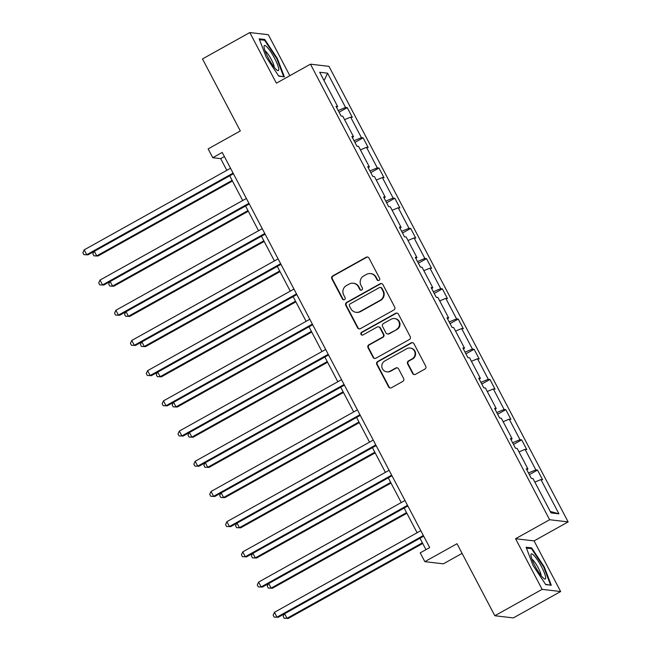 <?xml version="1.0" encoding="UTF-8"?>
<svg xmlns="http://www.w3.org/2000/svg" width="651" height="651" viewBox="0 0 651 651"><rect width="100%" height="100%" fill="white"/><g stroke="black" fill="none" stroke-linecap="round" stroke-linejoin="round"><path stroke-width="0.98" d="M379.012 280.369A1.514 1.473 -83.3 0 0 379.614 278.319L369.011 258.121A2.165 2.108 -83.3 0 0 366.155 257.259L332.718 275.902A2.165 2.108 -83.3 0 0 331.855 278.84L342.459 299.029A1.514 1.473 -83.3 0 0 344.46 299.639A1.514 1.473 -83.3 0 0 345.063 297.58L343.687 294.968A6.925 6.746 -83.3 0 1 346.438 285.569L349.229 284.015A6.925 6.746 -83.3 0 1 358.367 286.782L359.734 289.402A1.514 1.473 -83.3 0 0 361.736 290.004A1.514 1.473 -83.3 0 0 362.338 287.945L360.963 285.333A6.925 6.746 -83.3 0 1 363.714 275.943L366.505 274.388A6.925 6.746 -83.3 0 1 375.643 277.155L377.01 279.767A1.514 1.473 -83.3 0 0 379.012 280.369M289.833 75.687L268.326 34.715L249.813 32.55L202.494 58.932L240.309 130.957L208.133 148.892L212.763 157.705L220.689 158.632L226.825 170.326M560.649 591.531L534.072 540.9L515.559 538.735L542.145 589.358L560.649 591.531L513.338 617.913L494.825 615.74L457.018 543.723L424.843 561.658L443.355 563.831L462.088 553.383M542.145 589.358L494.825 615.74M412.636 373.462A2.165 2.108 -83.3 0 0 415.493 374.325L424.875 369.093A2.165 2.108 -83.3 0 0 425.73 366.163L413.963 343.736A2.165 2.108 -83.3 0 0 411.106 342.874L377.67 361.517A2.165 2.108 -83.3 0 0 376.807 364.454L388.582 386.873A2.165 2.108 -83.3 0 0 391.438 387.744L402.766 381.421A2.165 2.108 -83.3 0 0 403.628 378.483L398.591 368.889A2.165 2.108 -83.3 0 0 395.735 368.027L390.112 371.16A5.794 5.639 -83.3 0 1 381.901 367.18A5.794 5.639 -83.3 0 1 384.774 360.988L406.785 348.716A5.794 5.639 -83.3 0 1 415.004 352.687A5.794 5.639 -83.3 0 1 412.124 358.88L408.462 360.931A2.165 2.108 -83.3 0 0 407.599 363.868L412.636 373.462L413.141 373.519A2.165 2.108 -83.3 0 0 414.492 374.594M424.843 561.658L420.22 552.854L429.684 547.572L222.219 152.424L212.763 157.705M515.559 538.735L549.631 519.734L310.462 64.18L328.967 66.353L568.136 521.907L549.631 519.734M249.813 32.55L276.39 83.182L310.462 64.18M393.847 309.998A2.165 2.108 -83.3 0 0 394.701 307.06L382.934 284.633A2.165 2.108 -83.3 0 0 380.078 283.771L346.641 302.414A2.165 2.108 -83.3 0 0 345.779 305.352L357.554 327.779A2.165 2.108 -83.3 0 0 360.402 328.641L393.847 309.998M398.445 314.181L410.22 336.608A2.165 2.108 -83.3 0 1 409.357 339.545L375.92 358.188A2.165 2.108 -83.3 0 1 373.064 357.326L368.027 347.732A2.165 2.108 -83.3 0 1 368.889 344.794L382.446 337.234A2.165 2.108 -83.3 0 0 383.309 334.297L379.964 327.925A2.165 2.108 -83.3 0 0 377.108 327.062L362.989 334.94A1.514 1.473 -83.3 0 1 360.841 333.898A1.514 1.473 -83.3 0 1 361.598 332.279L395.588 313.318A2.165 2.108 -83.3 0 1 398.445 314.181M551.023 512.907L533.031 478.631L531.354 478.436L526.268 468.761L527.945 468.956L517.171 448.433L515.494 448.238L510.417 438.554L512.093 438.75L501.319 418.227L499.642 418.032L494.557 408.356L496.233 408.551L485.459 388.029L483.783 387.833L478.697 378.15L480.373 378.345L469.599 357.822L467.923 357.627L462.845 347.951L464.521 348.147L453.747 327.624L452.071 327.429L446.985 317.745L448.661 317.94L437.887 297.417L436.211 297.222L431.133 287.547L432.809 287.742L422.035 267.219L420.359 267.024L415.273 257.34L416.949 257.536L406.175 237.013L404.499 236.818L399.421 227.142L401.089 227.337L390.315 206.815L388.639 206.619L383.561 196.936L385.237 197.131L374.463 176.608L372.787 176.413L367.701 166.737L369.377 166.933L358.603 146.41L356.927 146.215L351.849 136.531L353.526 136.726L342.751 116.204L341.075 116.008L335.989 106.333L337.666 106.528L319.674 72.261L327.583 73.181L345.567 107.456L347.243 107.651L352.329 117.326L350.653 117.131L361.427 137.654L363.103 137.849L368.189 147.533L366.513 147.338L377.287 167.86L378.963 168.056L384.041 177.731L382.365 177.536L393.139 198.059L394.815 198.254L399.901 207.938L398.225 207.742L408.999 228.265L410.675 228.46L415.753 238.136L414.077 237.94L424.851 258.463L426.527 258.659L431.613 268.342L429.937 268.147L440.711 288.67L442.387 288.865L447.465 298.54L445.797 298.345L456.571 318.868L458.239 319.063L463.325 328.747L461.649 328.552L472.423 349.074L474.099 349.27L479.185 358.945L477.508 358.75L488.283 379.273L489.959 379.468L495.037 389.152L493.36 388.956L504.134 409.479L505.811 409.674L510.897 419.35L509.22 419.154L519.994 439.677L521.671 439.873L526.749 449.556L525.072 449.361L535.846 469.884L537.523 470.079L542.608 479.754L540.932 479.559L558.924 513.826L551.023 512.907M528.474 472.952L535.846 469.884M518.985 451.892L525.072 449.361M526.838 469.843L527.945 468.956M512.614 442.753L519.994 439.677M503.133 421.693L509.22 419.154M510.978 439.637L512.093 438.75M496.762 412.547L504.134 409.479M487.273 391.487L493.36 388.956M495.126 409.438L496.233 408.551M480.902 382.349L488.283 379.273M471.422 361.289L477.508 358.75M479.266 379.232L480.373 378.345M465.05 352.142L472.423 349.074M455.562 331.082L461.649 328.552M463.414 349.034L464.521 348.147M449.19 321.944L456.571 318.868M439.702 300.884L445.797 298.345M447.554 318.827L448.661 317.94M433.33 291.738L440.711 288.67M423.85 270.678L429.937 268.147M431.703 288.629L432.809 287.742M417.478 261.539L424.851 258.463M407.99 240.479L414.077 237.94M415.843 258.423L416.949 257.536M401.618 231.333L408.999 228.265M392.138 210.273L398.225 207.742M399.983 228.224L401.089 227.337M385.766 201.135L393.139 198.059M376.278 180.075L382.365 177.536M384.131 198.018L385.237 197.131M369.906 170.928L377.287 167.86M360.426 149.868L366.513 147.338M368.271 167.82L369.377 166.933M354.046 140.73L361.427 137.654M344.566 119.67L350.653 117.131M352.419 137.613L353.526 136.726M338.195 110.524L345.567 107.456M327.583 73.181L324.076 80.643M534.072 540.9L568.136 521.907M229.713 175.819L242.685 200.524M245.565 206.017L258.545 230.731M261.425 236.223L274.397 260.929M277.285 266.422L290.256 291.135M293.137 296.628L306.108 321.334M308.997 326.826L321.968 351.54M324.849 357.033L337.828 381.738M340.709 387.231L353.68 411.945M356.569 417.437L369.54 442.151M372.421 447.644L385.392 472.349M388.281 477.842L401.252 502.556M404.133 508.049L417.112 532.754M419.993 538.247L425.974 549.639M224.4 156.565L220.689 158.632M336.559 107.415L337.666 106.528M534.845 482.098L540.932 479.559M558.924 513.826L550.25 511.442M339.073 112.208L347.243 107.651M354.933 142.406L363.103 137.849M370.785 172.613L378.963 168.056M386.645 202.811L394.815 198.254M402.505 233.017L410.675 228.46M418.357 263.216L426.527 258.659M434.217 293.422L442.387 288.865M450.069 323.62L458.239 319.063M465.929 353.827L474.099 349.27M481.781 384.025L489.959 379.468M497.641 414.231L505.811 409.674M513.501 444.43L521.671 439.873M529.353 474.636L537.523 470.079M284.365 76.842L277.35 58.484L264.754 39.475L259.179 38.824L266.202 57.182L278.791 76.191L284.365 76.842M531.672 547.89L526.098 547.231L533.12 565.589L545.717 584.598L551.291 585.249L544.269 566.899L531.672 547.89L530.484 548.549M378.394 280.557A1.514 1.473 -83.3 0 1 377.515 279.824L376.14 277.212A6.925 6.746 -83.3 0 0 371.005 273.648L370.5 273.583M353.224 283.218L353.729 283.275A6.925 6.746 -83.3 0 1 358.864 286.847L360.239 289.459A1.514 1.473 -83.3 0 0 361.11 290.183M367.652 257.055A2.165 2.108 -83.3 0 0 366.659 257.316L333.222 275.959A2.165 2.108 -83.3 0 0 332.36 278.897L342.963 299.094A1.514 1.473 -83.3 0 0 343.834 299.818M381.576 283.567A2.165 2.108 -83.3 0 0 380.575 283.828L347.138 302.471A2.165 2.108 -83.3 0 0 346.275 305.409L358.05 327.835A2.165 2.108 -83.3 0 0 359.409 328.901M381.429 288.173A1.514 1.473 -83.3 0 0 379.427 287.571L350.075 303.936A1.514 1.473 -83.3 0 0 349.473 305.994L350.922 308.745A6.925 6.746 -83.3 0 0 360.06 311.512L380.119 300.323A6.925 6.746 -83.3 0 0 382.878 290.932L381.429 288.173L381.925 288.23A1.514 1.473 -83.3 0 0 380.802 287.449L380.306 287.392M356.064 312.309L356.561 312.374A6.925 6.746 -83.3 0 0 360.556 311.569L360.06 311.512M381.925 288.23L383.374 290.989A6.925 6.746 -83.3 0 1 380.623 300.388L360.556 311.569M378.361 326.81L378.858 326.875A2.165 2.108 -83.3 0 1 380.469 327.99L383.805 334.354A2.165 2.108 -83.3 0 1 382.951 337.291L369.386 344.851A2.165 2.108 -83.3 0 0 368.523 347.789L373.568 357.383A2.165 2.108 -83.3 0 0 374.919 358.457M397.086 313.115A2.165 2.108 -83.3 0 0 396.093 313.375L362.094 332.335A1.514 1.473 -83.3 0 0 362.371 335.119M396.516 329.382A5.794 5.639 -83.3 0 0 394.522 318.551A5.794 5.639 -83.3 0 0 391.186 319.218L383.423 323.539A2.165 2.108 -83.3 0 0 382.568 326.476L385.905 332.848A2.165 2.108 -83.3 0 0 388.761 333.711L397.02 329.447A5.794 5.639 -83.3 0 0 395.027 318.608L394.522 318.551M387.516 333.963L388.012 334.02A2.165 2.108 -83.3 0 0 389.265 333.768L388.761 333.711M397.02 329.447L389.265 333.768M410.13 348.049L410.635 348.106A5.794 5.639 -83.3 0 1 412.628 358.945L408.958 360.988A2.165 2.108 -83.3 0 0 408.096 363.925L413.141 373.519M386.767 371.827L387.272 371.884A5.794 5.639 -83.3 0 0 390.616 371.216L390.112 371.16M397.232 367.823A2.165 2.108 -83.3 0 0 396.231 368.084L390.616 371.216M412.604 342.662A2.165 2.108 -83.3 0 0 411.603 342.931L378.166 361.574A2.165 2.108 -83.3 0 0 377.303 364.511L389.078 386.938A2.165 2.108 -83.3 0 0 390.437 388.004M276.83 58.777L277.35 58.484M263.565 40.142L264.754 39.475M543.756 567.184L544.269 566.899M94.33 251.302L96.73 255.876L97.984 256.022L232.456 181.043M97.984 256.022L93.882 255.835L96.73 255.876L232.114 180.384M93.882 255.835L92.865 253.898L93.972 251.506M233.074 173.101L86.721 254.704L84.182 249.862L230.535 168.259M233.416 173.752L87.975 254.85L83.873 254.663L82.864 252.726L84.182 249.862M87.975 254.85L83.873 254.663M110.19 281.509L112.582 286.074L113.835 286.22L248.308 211.241M113.835 286.22L109.742 286.041L112.582 286.074L247.966 210.59M109.742 286.041L108.725 284.105L109.824 281.704M126.042 311.707L128.442 316.28L129.695 316.427L264.168 241.448M129.695 316.427L125.594 316.24L128.442 316.28L263.826 240.789M125.594 316.24L124.577 314.303L125.684 311.91M248.934 203.299L102.581 284.902L100.042 280.068L246.395 198.457M249.276 203.95L103.834 285.048L99.733 284.869L98.716 282.933L100.042 280.068M103.834 285.048L99.733 284.869M264.786 233.506L118.441 315.108L115.894 310.267L262.247 228.664M265.136 234.157L119.686 315.255L115.593 315.068L114.576 313.131L115.894 310.267M119.686 315.255L115.593 315.068M267.301 47.336A14.338 2.677 60.9 0 0 264.029 46.652A14.338 2.677 60.9 0 0 267.968 57.329A14.338 2.677 60.9 0 0 275.487 68.754A14.338 2.677 60.9 0 0 277.212 70.3A14.338 2.677 60.9 0 0 276.781 62.862A14.338 2.677 60.9 0 0 267.301 47.336M274.193 67.224A9.814 1.831 60.9 0 0 271.581 59.949A9.814 1.831 60.9 0 0 266.349 51.966A9.814 1.831 60.9 0 0 265.055 50.835M283.169 76.704L278.587 75.874M259.497 39.662L264.591 40.256L276.797 58.68L283.6 76.468M534.219 555.742A14.338 2.677 60.9 0 0 530.947 555.059A14.338 2.677 60.9 0 0 534.886 565.735A14.338 2.677 60.9 0 0 542.413 577.16A14.338 2.677 60.9 0 0 544.138 578.706A14.338 2.677 60.9 0 0 543.699 571.277A14.338 2.677 60.9 0 0 534.219 555.742M541.111 575.63A9.814 1.831 60.9 0 0 538.507 568.356A9.814 1.831 60.9 0 0 533.267 560.373A9.814 1.831 60.9 0 0 531.973 559.25M550.087 585.111L545.505 584.289M526.415 548.069L531.509 548.671L543.715 567.086L550.518 584.875M141.902 341.913L144.302 346.478L145.547 346.625L280.028 271.646M145.547 346.625L141.454 346.446L144.302 346.478L279.678 270.995M141.454 346.446L140.437 344.509L141.544 342.109M280.646 263.704L134.293 345.307L131.754 340.473L278.107 258.862M280.988 264.355L135.546 345.453L131.445 345.274L130.428 343.337L131.754 340.473M135.546 345.453L131.445 345.274M157.754 372.112L160.154 376.685L161.407 376.831L295.88 301.852M161.407 376.831L157.306 376.644L160.154 376.685L295.538 301.193M157.306 376.644L156.289 374.716L157.396 372.315M296.506 293.91L150.153 375.513L147.606 370.671L293.959 289.068M296.848 294.561L151.398 375.66L147.305 375.472L146.288 373.536L147.606 370.671M151.398 375.66L147.305 375.472M173.614 402.318L176.014 406.883L177.267 407.03L311.739 332.051M177.267 407.03L173.166 406.851L176.014 406.883L311.398 331.4M173.166 406.851L172.149 404.914L173.256 402.521M312.358 324.108L166.005 405.711L163.466 400.878L309.819 319.267M312.7 324.759L167.258 405.858L163.157 405.679L162.14 403.742L163.466 400.878M167.258 405.858L163.157 405.679M189.474 432.516L191.866 437.09L193.119 437.236L327.591 362.257M193.119 437.236L189.018 437.049L191.866 437.09L327.25 361.598M189.018 437.049L188.009 435.12L189.107 432.72M328.218 354.315L181.865 435.918L179.326 431.076L325.679 349.473M328.56 354.966L183.118 436.064L179.017 435.877L178 433.948L179.326 431.076M183.118 436.064L179.017 435.877M205.325 462.723L207.726 467.288L208.979 467.434L343.451 392.455M208.979 467.434L204.878 467.255L207.726 467.288L343.11 391.804M204.878 467.255L203.861 465.319L204.967 462.926M344.07 384.513L197.717 466.116L195.178 461.282L341.531 379.679M344.412 385.172L198.97 466.262L194.877 466.083L193.86 464.147L195.178 461.282M198.97 466.262L194.877 466.083M221.185 492.921L223.586 497.494L224.831 497.641L359.303 422.662M224.831 497.641L220.738 497.454L223.586 497.494L358.961 422.011M220.738 497.454L219.721 495.525L220.827 493.124M359.93 414.72L213.577 496.322L211.038 491.481L357.391 409.878M360.272 415.371L214.83 496.469L210.729 496.282L209.712 494.353L211.038 491.481M214.83 496.469L210.729 496.282M237.037 523.127L239.438 527.692L240.691 527.839L375.163 452.86M240.691 527.839L236.59 527.66L239.438 527.692L374.821 452.209M236.59 527.66L235.572 525.723L236.679 523.331M252.897 553.326L255.298 557.899L256.543 558.045L391.023 483.066M256.543 558.045L252.45 557.866L255.298 557.899L390.681 482.415M252.45 557.866L251.432 555.93L252.539 553.529M268.757 583.532L271.15 588.097L272.403 588.244L406.875 513.265M272.403 588.244L268.302 588.065L271.15 588.097L406.533 512.614M268.302 588.065L267.292 586.128L268.391 583.735M375.79 444.918L229.437 526.521L226.89 521.687L373.243 440.084M376.132 445.577L230.682 526.667L226.589 526.488L225.571 524.551L226.89 521.687M230.682 526.667L226.589 526.488M391.642 475.124L245.289 556.727L242.75 551.885L389.103 470.282M391.983 475.775L246.542 556.874L242.441 556.686L241.423 554.758L242.75 551.885M246.542 556.874L242.441 556.686M407.502 505.322L261.149 586.925L258.61 582.092L404.955 500.489M407.843 505.982L262.402 587.072L258.301 586.893L257.283 584.956L258.61 582.092M262.402 587.072L258.301 586.893M284.609 613.73L287.01 618.304L288.263 618.45L422.735 543.471M288.263 618.45L284.161 618.271L287.01 618.304L422.393 542.82M284.161 618.271L283.144 616.334L284.251 613.934M423.353 535.529L277 617.132L274.462 612.29L420.815 530.687M423.695 536.18L278.254 617.278L274.152 617.099L273.143 615.162L274.462 612.29M278.254 617.278L274.152 617.099M376.14 277.212L375.643 277.155M360.239 289.459L359.734 289.402M358.864 286.847L358.367 286.782M342.963 299.094L342.459 299.029M332.36 278.897L331.855 278.84M333.222 275.959L332.718 275.902M366.659 257.316L366.155 257.259M377.515 279.824L377.01 279.767M358.05 327.835L357.554 327.779M346.275 305.409L345.779 305.352M347.138 302.471L346.641 302.414M380.575 283.828L380.078 283.771M380.623 300.388L380.119 300.323M383.374 290.989L382.878 290.932M373.568 357.383L373.064 357.326M368.523 347.789L368.027 347.732M369.386 344.851L368.889 344.794M382.951 337.291L382.446 337.234M383.805 334.354L383.309 334.297M380.469 327.99L379.964 327.925M362.094 332.335L361.598 332.279M396.093 313.375L395.588 313.318M408.096 363.925L407.599 363.868M408.958 360.988L408.462 360.931M412.628 358.945L412.124 358.88M396.231 368.084L395.735 368.027M389.078 386.938L388.582 386.873M377.303 364.511L376.807 364.454M378.166 361.574L377.67 361.517M411.603 342.931L411.106 342.874"/></g></svg>
